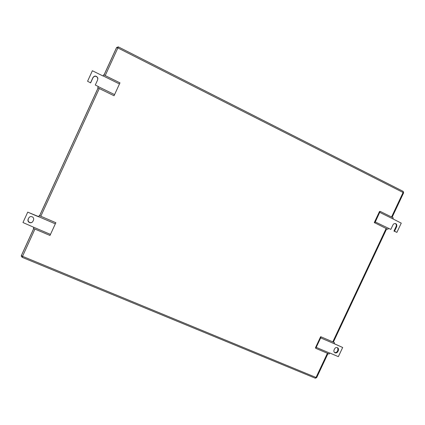 <?xml version="1.0" encoding="UTF-8"?>
<svg xmlns="http://www.w3.org/2000/svg" width="425" height="425" viewBox="0 0 425 425"><rect width="100%" height="100%" fill="white"/><g stroke="black" fill="none" stroke-linecap="round" stroke-linejoin="round"><path stroke-width="0.64" d="M55.845 222.705L49.996 235.461L55.845 222.705L39.227 215.555L38.633 216.824L27.726 212.139L38.712 216.654M50.479 234.387L33.83 227.311L33.352 228.395L49.996 235.461M27.726 212.139L22.971 222.541L33.83 227.311M55.319 223.842L38.691 216.697M28.124 219.273L28.698 218.025C29.585 216.591 30.834 216.219 32.438 216.92C33.612 217.733 33.963 218.785 33.501 220.081L32.927 221.324C32.066 222.737 30.844 223.12 29.256 222.472C28.029 221.669 27.657 220.602 28.124 219.273L28.698 218.025M29.484 217.063L28.873 217.882M28.305 219.125C27.832 220.453 28.209 221.515 29.431 222.317C30.494 222.827 31.492 222.737 32.428 222.047M315.77 348.33L321.151 336.876L320.62 336.743L315.462 347.719L315.77 348.33L329.147 354.009L329.747 352.984L338.353 356.644L342.667 347.491L334.14 343.644M320.769 337.939L334.124 343.682L334.502 342.624L321.151 336.876M342.667 347.491L334.124 343.682M316.317 347.411L329.694 353.095M338.369 350.492L337.848 351.592C337.269 352.628 336.435 353.063 335.336 352.904C334.002 352.405 333.582 351.427 334.066 349.972L334.581 348.872C335.134 347.873 335.941 347.427 337.004 347.538C338.401 348.006 338.858 348.989 338.369 350.492L337.902 350.099L337.386 351.193L337.848 351.592M334.3 352.272L334.873 352.506C335.968 352.665 336.807 352.229 337.386 351.193M337.902 350.099L337.641 347.772M119.962 82.859L114.054 95.747L119.962 82.859L103.652 74.805L103.078 76.027L92.374 70.747L87.571 81.255L90.615 82.891L87.571 81.255M114.569 94.605L98.228 86.62L97.718 87.778L114.054 95.747M95.296 85.032L98.287 86.493L95.296 85.032L97.692 79.794L97.638 77.573C96.045 75.623 94.488 75.592 92.979 77.478L90.578 82.726M119.452 83.948L103.137 75.9M97.909 78.551L97.66 77.748C96.066 75.804 94.515 75.772 93.011 77.658L90.615 82.891M375.291 221.962L380.152 211.379L379.498 211.496L374.287 222.572L387.828 229.335L388.461 228.252L390.825 229.41L375.291 221.962L374.717 222.939M379.785 212.404L392.875 218.864L393.237 217.844L380.152 211.379M395.123 223.465C396.275 224.108 396.61 225.107 396.132 226.456L393.959 231.067L396.897 232.374L401.248 223.136L392.875 218.864M393.959 231.067L394.538 231.221L396.716 226.599C397.12 224.166 396.19 223.215 393.922 223.757L393.008 224.777L390.825 229.41M396.897 232.374L394.538 231.221M116.583 47.515L118.304 46.877M104.008 74.981L116.572 47.536L117.868 47.935L118.416 46.925M21.351 255.558L21.261 256.211M34.946 229.07L22.1 257.306L315.1 378.123L316.03 377.464L22.483 256.296L21.367 255.531L33.718 228.549M105.214 75.576L117.868 47.935L403.086 192.488L391.547 217.01M386.134 228.507L332.78 341.881M327.415 353.276L316.03 377.464L316.71 377.522L328.004 353.526M99.28 88.538L40.816 216.24M392.121 217.292L403.585 192.923L403.086 192.488L403.017 191.303M98.074 87.948L39.594 215.714M396.132 226.456L396.716 226.599M403.633 192.838L403.171 191.377L118.394 46.915L116.647 47.494L104.056 75.002M33.761 228.565L21.372 255.627L22.073 257.295M98.117 87.97L39.637 215.73M315.329 378.197L316.646 377.634M386.707 228.788L333.365 342.13M334.873 352.506L335.336 352.904"/></g></svg>

